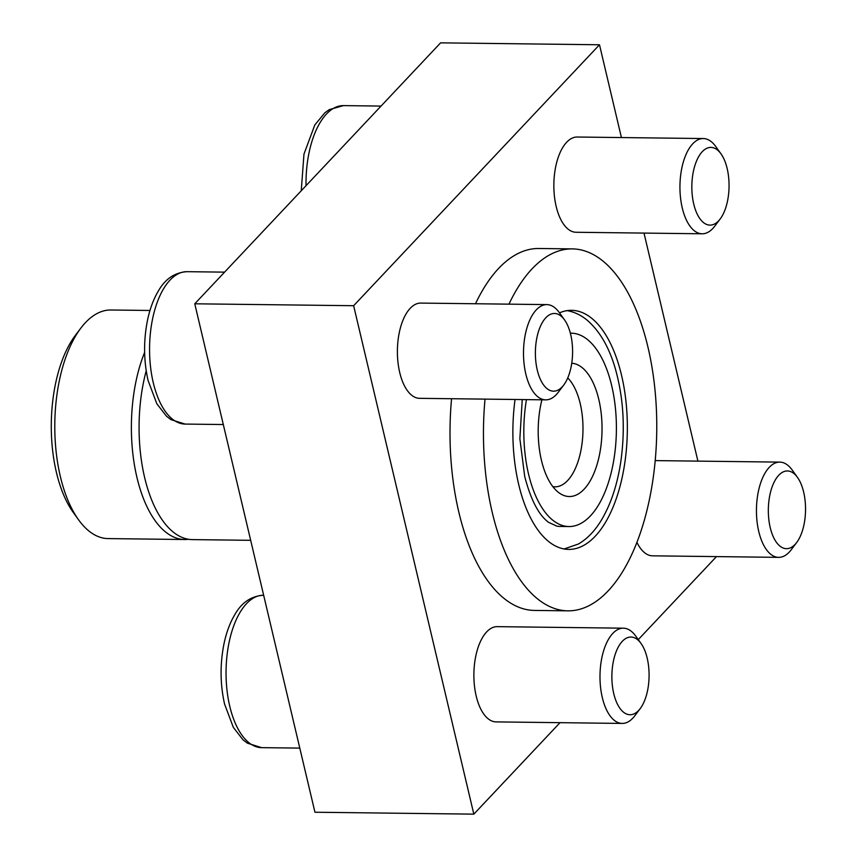 <?xml version="1.0" encoding="UTF-8"?>
<svg xmlns="http://www.w3.org/2000/svg" width="857" height="857" viewBox="0 0 857 857"><rect width="100%" height="100%" fill="white"/><g stroke="black" fill="none" stroke-linecap="round" stroke-linejoin="round"><path stroke-width="1.29" d="M560.017 722.676L473.835 814.15L314.947 812.232L194.764 303.796L440.605 42.85L599.493 44.768L621.421 137.559M526.434 399.63A96.68 46.278 90.7 0 0 528.523 474.007A96.68 46.278 90.7 0 0 568.941 526.541A96.68 46.278 90.7 0 0 616.387 430.428A96.68 46.278 90.7 0 0 571.276 333.191A96.68 46.278 90.7 0 0 570.366 333.202M568.941 526.541L560.124 526.434A96.68 46.278 -89.3 0 1 556.857 526.155L548.544 522.32C538.71 515.068 530.772 499.77 524.709 476.449L519.867 438.741L522.234 399.576M515.046 399.491A119.541 57.226 90.7 0 0 518.689 484.441A119.541 57.226 90.7 0 0 568.662 549.401A119.541 57.226 90.7 0 0 627.335 430.557A119.541 57.226 90.7 0 0 571.555 310.33A119.541 57.226 90.7 0 0 559.492 312.859M485.019 399.126A180.977 86.632 90.7 0 0 492.261 512.497A180.977 86.632 90.7 0 0 567.923 610.837L534.468 610.43A180.977 86.632 -89.3 0 1 458.816 512.09A180.977 86.632 -89.3 0 1 451.564 398.719M475.506 303.753A180.977 86.632 -89.3 0 1 538.849 248.498L572.294 248.894A180.977 86.632 90.7 0 0 508.962 304.149M567.923 610.837A180.977 86.632 90.7 0 0 656.741 430.91A180.977 86.632 90.7 0 0 572.294 248.894M149.975 310.47L110.885 309.998A114.302 54.719 90.7 0 0 80.837 328.124L75.341 335.398A105.54 50.52 90.7 0 0 56.412 472.389A105.54 50.52 90.7 0 0 73.199 512.336L78.523 519.749A114.302 54.719 90.7 0 0 108.121 538.592L184.726 539.514A114.302 54.719 90.7 0 0 188.572 539.278M80.837 328.124A114.302 54.719 90.7 0 0 60.344 476.481A114.302 54.719 90.7 0 0 78.523 519.749M552.851 486.647A57.151 27.36 90.7 0 0 554.94 486.84A57.151 27.36 90.7 0 0 582.192 442.298A57.151 27.36 90.7 0 0 567.741 377.958M541.903 399.812A66.675 31.913 90.7 0 0 541.431 460.305A66.675 31.913 90.7 0 0 559.3 493.021A66.675 31.913 90.7 0 0 601.41 441.73A66.675 31.913 90.7 0 0 571.748 363.229M146.215 370.813A114.302 54.719 90.7 0 0 144.629 477.51A114.302 54.719 90.7 0 0 192.418 539.61L250.673 540.317M144.629 352.366A114.302 54.719 90.7 0 0 136.938 477.413A114.302 54.719 90.7 0 0 184.726 539.514M473.835 814.15L353.641 305.713L599.493 44.768M194.764 303.796L353.641 305.713M644.003 233.093L697.909 461.12M716.473 556.611L638.272 639.611M545.716 399.855L419.619 398.334A47.628 22.796 -89.3 0 1 399.705 372.452A47.628 22.796 -89.3 0 1 420.766 303.089L546.873 304.61A47.628 22.796 90.7 0 0 525.812 373.984A47.628 22.796 90.7 0 0 545.716 399.855A47.628 22.796 90.7 0 0 558.239 392.302L563.735 385.029A38.865 18.608 90.7 0 0 564.527 319.875A38.865 18.608 90.7 0 0 541.838 323.4A38.865 18.608 90.7 0 0 537.275 370.074A38.865 18.608 90.7 0 0 563.735 385.029M622.203 723.426L496.107 721.894A47.628 22.796 -89.3 0 1 476.192 696.023A47.628 22.796 -89.3 0 1 497.253 626.649L623.36 628.181A47.628 22.796 90.7 0 0 602.3 697.544A47.628 22.796 90.7 0 0 622.203 723.426A47.628 22.796 90.7 0 0 634.726 715.874L640.222 708.589A38.865 18.608 90.7 0 0 641.015 643.436A38.865 18.608 90.7 0 0 618.326 646.971A38.865 18.608 90.7 0 0 613.762 693.634A38.865 18.608 90.7 0 0 640.222 708.589M702.172 233.79L576.065 232.268A47.628 22.796 -89.3 0 1 556.161 206.387A47.628 22.796 -89.3 0 1 577.222 137.024L703.329 138.545A47.628 22.796 90.7 0 0 682.258 207.919A47.628 22.796 90.7 0 0 702.172 233.79A47.628 22.796 90.7 0 0 714.695 226.237L720.191 218.964A38.865 18.608 90.7 0 0 720.983 153.81A38.865 18.608 90.7 0 0 698.284 157.334A38.865 18.608 90.7 0 0 693.731 204.009A38.865 18.608 90.7 0 0 720.191 218.964M797.471 477.37A38.865 18.608 90.7 0 0 774.771 480.906A38.865 18.608 90.7 0 0 770.218 527.569A38.865 18.608 90.7 0 0 796.678 542.524A38.865 18.608 90.7 0 0 797.471 477.37L792.147 469.968A47.628 22.796 90.7 0 0 779.816 462.116A47.628 22.796 90.7 0 0 758.756 531.479A47.628 22.796 90.7 0 0 778.659 557.361L652.552 555.829A47.628 22.796 -89.3 0 1 636.922 542.363M778.659 557.361A47.628 22.796 90.7 0 0 791.182 549.808L796.678 542.524M641.015 643.436L635.701 636.033A47.628 22.796 90.7 0 0 623.36 628.181M564.527 319.875L559.203 312.462A47.628 22.796 90.7 0 0 546.873 304.61M720.983 153.81L715.659 146.397A47.628 22.796 90.7 0 0 703.329 138.545M229.751 706.232A76.198 36.476 90.7 0 0 261.61 747.647L247.384 743.169L242.981 739.784L233.329 727.357L224.577 704.079C220.12 684.272 219.928 664.164 223.998 643.746C226.366 632.455 229.987 622.739 234.839 614.587C241.653 602.535 251.187 596.086 263.453 595.251A76.198 36.476 90.7 0 0 229.751 706.232M153.264 382.672A76.198 36.476 90.7 0 0 185.123 424.076L170.897 419.609L166.494 416.213L156.842 403.786L148.09 380.519C143.633 360.711 143.44 340.593 147.511 320.175C149.879 308.895 153.489 299.179 158.352 291.016C165.165 278.964 174.699 272.515 186.965 271.68A76.198 36.476 90.7 0 0 153.264 382.672M301.246 190.768L303.967 154.11L314.808 124.961L324.814 112.845L329.302 109.61L343.421 105.615A76.198 36.476 90.7 0 0 306.024 185.69M570.355 333.18L571.276 333.191M563.885 549.048L578.411 544.013C586.959 538.999 594.362 531.469 600.596 521.431C610.505 505.33 617.254 485.373 620.822 461.559C625.374 429.003 623.564 398.141 615.412 368.971C609.241 347.599 599.986 331.477 587.634 320.604C581.346 315.226 574.383 311.884 566.766 310.566M655.209 460.605L779.816 462.116M261.61 747.647L299.789 748.107M185.123 424.076L223.302 424.536M186.965 271.68L224.588 272.14M343.421 105.615L381.033 106.075"/></g></svg>
